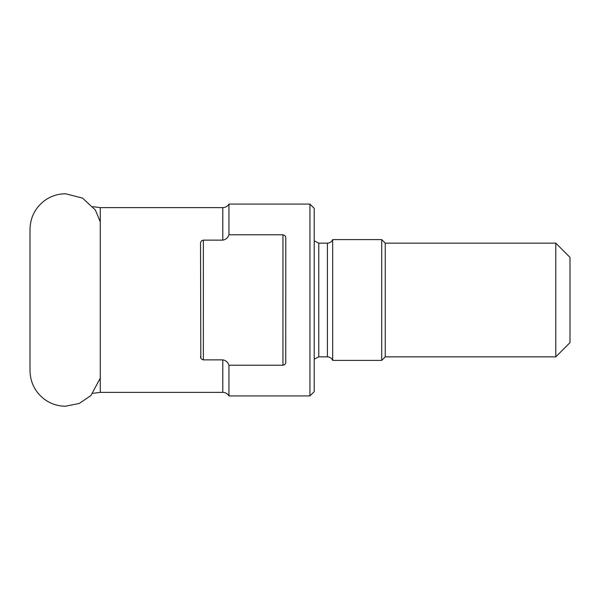 <?xml version="1.0" encoding="UTF-8"?>
<svg xmlns="http://www.w3.org/2000/svg" width="600" height="600" viewBox="0 0 600 600"><rect width="100%" height="100%" fill="white"/><g stroke="black" fill="none" stroke-linecap="round" stroke-linejoin="round"><path stroke-width="0.9" d="M200.812 357.945L200.528 243.645C200.407 241.83 201.353 240.66 203.37 240.135L222.795 240.135C225.862 239.618 227.917 237.833 228.945 234.788L228.907 234.877M222.795 240.135L222.795 207.63C225.48 207.54 227.528 206.355 228.945 204.083L228.945 234.788L282.945 234.788C284.933 235.237 285.877 236.303 285.788 237.99L285.735 362.663M309.945 204.083L314.212 208.343L314.212 391.658L309.945 395.918L309.945 204.083L228.945 204.083M309.945 395.918L228.945 395.918L228.945 365.212L282.945 365.212C284.933 364.763 285.885 363.69 285.788 362.01M285.457 363.548L285.007 364.245M284.603 364.635L284.212 364.89M285.457 236.452L285.735 237.337M200.528 356.355C200.4 358.163 201.345 359.332 203.37 359.865L222.795 359.865C225.862 360.382 227.917 362.168 228.945 365.212M201.69 240.788L202.103 240.487M201.6 359.13L201.135 358.567M555.787 243.157L555.787 356.843L570 342.63L570 257.37L555.787 243.157L385.26 243.157L381.712 239.603L332.685 239.603C331.65 241.86 329.895 243.045 327.413 243.157L318.772 243.157L314.212 240.862M555.787 356.843L385.26 356.843L385.26 243.157M385.26 356.843L381.712 360.397L381.712 239.603M381.712 360.397L332.685 360.397L332.685 239.603M222.795 207.63L100.267 207.63L100.267 392.37L222.795 392.37L222.795 359.865M332.685 360.397C331.65 358.14 329.895 356.955 327.413 356.843L327.413 243.157M327.413 356.843L318.772 356.843L318.772 243.157M203.37 240.135L203.37 359.865M282.945 365.212L282.945 234.788M228.945 395.918C227.528 393.645 225.48 392.46 222.795 392.37M92.903 393.338L100.267 392.37M100.267 207.63L92.903 206.663M318.772 356.843L314.212 359.138M100.267 378.135L90.9 395.565L79.29 403.447L65.528 406.222C57.847 406.162 50.887 403.905 44.648 399.442C35.175 392.197 30.293 382.612 30 370.695L30 229.305C30.293 217.388 35.175 207.803 44.648 200.558C50.887 196.095 57.847 193.837 65.528 193.778L82.508 198.097L95.363 210.015L100.267 221.865"/></g></svg>
